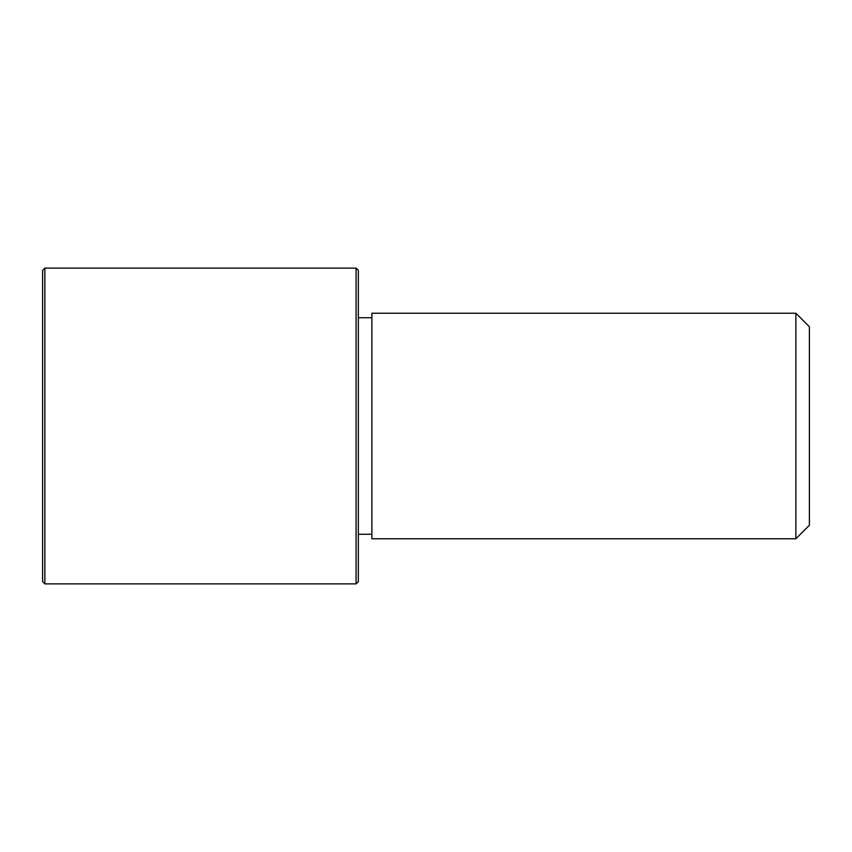 <?xml version="1.0" encoding="UTF-8"?>
<svg xmlns="http://www.w3.org/2000/svg" width="852" height="852" viewBox="0 0 852 852"><rect width="100%" height="100%" fill="white"/><g stroke="black" fill="none" stroke-linecap="round" stroke-linejoin="round"><path stroke-width="1.28" d="M371.877 538.762L371.877 313.238L795.864 313.238L795.864 538.762L371.877 538.762M795.864 538.762L809.4 525.237L809.4 326.763L795.864 313.238M356.083 583.876L358.341 581.618L358.341 270.382L356.083 268.124L44.858 268.124L44.858 583.876L356.083 583.876L356.083 268.124M44.858 583.876L42.6 581.618L42.6 270.382L44.858 268.124M371.877 534.257L358.341 534.257M371.877 317.743L358.341 317.743"/></g></svg>
